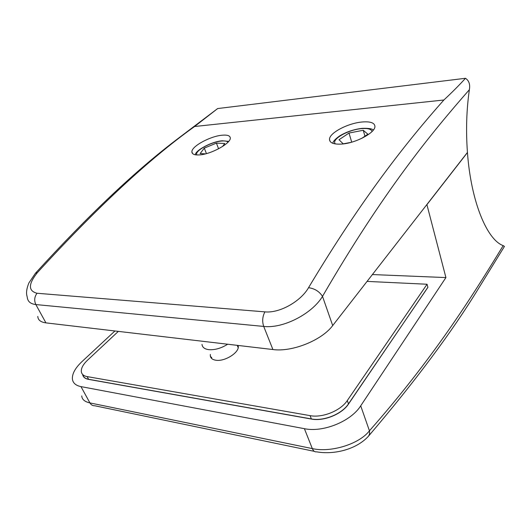 <?xml version="1.0" encoding="UTF-8"?>
<svg xmlns="http://www.w3.org/2000/svg" width="531" height="531" viewBox="0 0 531 531"><rect width="100%" height="100%" fill="white"/><g stroke="black" fill="none" stroke-linecap="round" stroke-linejoin="round"><path stroke-width="0.8" d="M238.1 345.449L238.26 346.331C239.295 352.624 224.659 361.797 215.858 360.23C212.433 359.686 210.581 358.179 210.303 355.717L210.376 354.423M211.65 357.297L211.57 358.412M367.06 281.403L427.063 284.238L347.294 400.547C340.703 410.695 322.476 418.103 310.077 415.634L87.137 376.598C83.566 375.915 81.628 374.209 81.303 371.494C81.124 368.083 83.214 364.293 87.575 360.137L118.333 331.384M82.823 374.654C83.334 377.103 85.259 378.649 88.591 379.293L311.365 418.932C323.751 421.435 341.924 414.047 348.482 403.879L427.906 287.324L427.063 284.238M238.273 346.564L237.437 345.887M227.68 344.227C221.095 348.336 214.743 350.141 208.61 349.637C204.508 349.026 202.304 347.274 202.006 344.387M222.343 135.199C210.595 136.022 191.406 146.29 191.897 151.873C192.01 154.182 194.512 155.191 199.41 154.913C211.139 154.322 230.939 143.264 230.295 138.053C230.149 135.724 227.5 134.774 222.343 135.199M362.288 121.984C348.124 123.073 329.094 132.969 329.505 139.441C329.744 142.939 333.733 144.485 341.479 144.087C355.677 143.304 375.523 132.558 374.932 126.365C374.581 122.814 370.366 121.353 362.288 121.984M264.909 311.87C262.447 316.576 262.048 321.428 263.715 326.432L35.856 304.562C30.592 303.944 27.731 301.548 27.273 297.38L26.716 294.897C26.205 291.751 26.928 287.775 28.886 282.957L35.404 273.286L37.416 272.589C28.243 284.058 28.11 290.948 37.017 293.258L264.909 311.87C279.837 313.403 300.964 301.117 308.538 287.696C362.819 197.054 407.343 141.14 443.876 100.001C452.02 92.414 459.222 85.172 465.488 78.289C469.019 80.639 470.307 84.449 469.364 89.706C431.159 133.254 383.037 191.87 322.509 296.371C312.301 313.555 283.362 328.802 263.715 326.432L272.907 349.537C292.11 352.259 321.859 340.291 332.698 325.563L467.439 152.43C465.853 130.633 466.497 109.725 469.364 89.706M37.794 316.396C37.966 320.007 40.675 322.164 45.925 322.875L272.907 349.537M35.59 273.073C88.504 215.082 136.009 170.225 178.097 138.491L217.664 108.556L465.488 78.289M217.664 108.556L194.605 126.497C149.231 158.948 96.834 207.648 37.416 272.589M332.698 325.563L322.509 296.371C319.29 291.419 314.637 288.525 308.538 287.696M361.79 138.339L367.85 134.197L363.25 130.268L349 133.049L339.017 139.739L343.199 143.841L351.024 142.354M351.714 142.162L349 133.049M364.95 136.175L363.25 130.268M222.595 146.463L224.739 143.463L216.422 143.131L204.289 148.109L200.154 153.559L205.49 153.864M206.44 153.612L204.289 148.109M218.586 148.793L216.422 143.131M503.189 245.614C487.1 239.919 471.017 201.933 467.446 152.556L426.911 204.654L445.921 277.574L360.715 405.817C351.044 421.309 323.087 432.699 304.396 428.683L312.321 448.602C331.032 452.843 359.334 444.055 369.437 430.8C432.075 359.739 471.083 298.362 503.189 245.614L504.437 246.437L478.783 288.041C452.034 331.888 415.275 381.265 368.501 436.157M304.396 428.683L80.964 386.614C75.727 385.526 72.866 382.977 72.382 378.955C72.11 373.711 75.289 367.943 81.94 361.644L114.908 330.979M81.754 395.907C81.96 399.405 84.681 401.741 89.925 402.916L312.321 448.602C313.35 451.018 314.79 452.093 316.655 451.835C333.056 454.808 355.332 450.069 368.003 436.721C369.417 435.274 369.895 433.303 369.437 430.8L360.715 405.817M427.886 287.258L348.542 403.991C341.984 414.167 323.797 421.554 311.412 419.052L88.438 379.353C84.993 378.676 83.055 377.05 82.63 374.461M372.39 274.56L445.921 277.574M348.482 403.879L347.294 400.547M311.365 418.932L310.077 415.634M88.591 379.293L87.137 376.598M194.605 126.497L443.876 100.001M37.017 293.258C34.409 296.856 34.024 300.626 35.856 304.562L45.925 322.875M372.072 131.489C371.322 129.113 367.917 128.15 361.857 128.602C348.336 129.518 330.587 139.686 335.419 143.947M227.985 142.182C227.095 141.14 225.064 140.755 221.892 141.014C211.192 141.691 193.715 151.368 196.968 154.959M80.964 386.614L89.925 402.916C91.08 404.901 92.699 405.85 94.77 405.764L314.352 451.357M211.444 358.286L210.303 355.717M237.204 345.342L238.18 347.646M191.897 151.873L192.561 153.545M329.505 139.441L330.123 141.432M373.306 130.102C372.284 128.734 368.614 128.15 362.295 128.343C354.004 129.298 346.404 131.847 339.488 136.009C335.001 139.288 332.798 141.724 332.877 143.317M228.688 141.399L222.376 140.781C211.929 141.399 195.415 150.333 195.295 154.78M84.502 377.72L84.31 377.362"/></g></svg>
